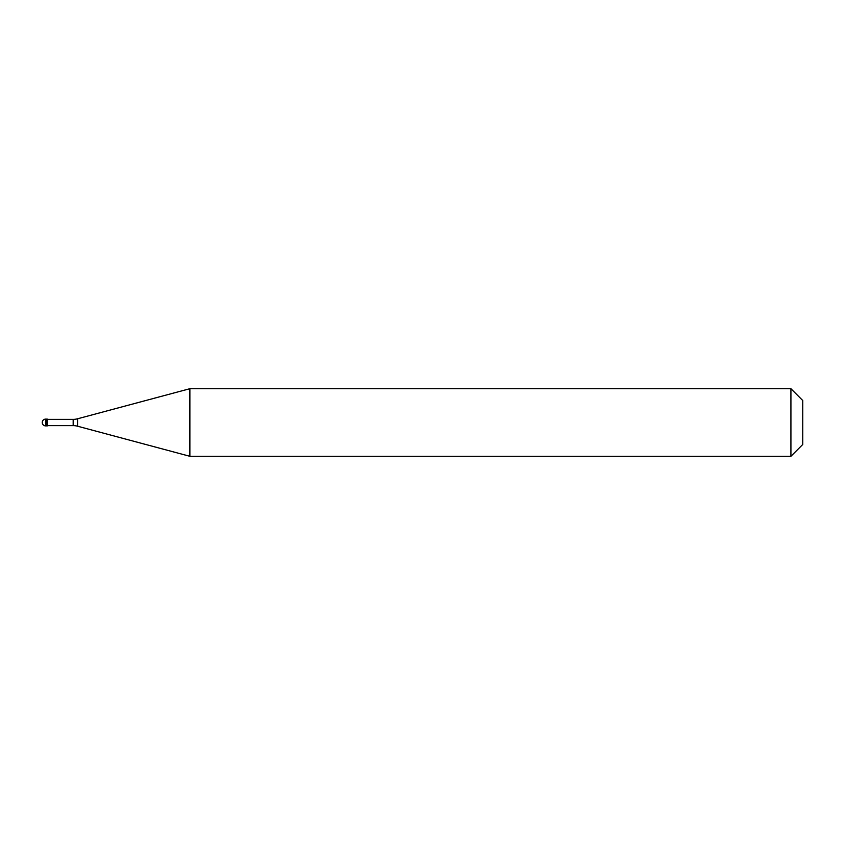<?xml version="1.0" encoding="UTF-8"?>
<svg xmlns="http://www.w3.org/2000/svg" width="845" height="845" viewBox="0 0 845 845"><rect width="100%" height="100%" fill="white"/><g stroke="black" fill="none" stroke-linecap="round" stroke-linejoin="round"><path stroke-width="1.27" d="M45.63 419.12A3.38 3.38 0 0 0 42.25 422.5A3.38 3.38 0 0 0 45.63 425.88L47.32 425.88L47.32 419.12L46.686 419.12L46.686 425.88L46.686 419.12L45.63 419.12L45.63 425.88M47.32 425.626L73.177 425.626A16.9 16.9 0 0 1 77.55 426.207L189.882 456.3L790.92 456.3L802.75 444.47L802.75 400.53L790.92 388.7L790.92 456.3M47.32 419.373L73.177 419.373A16.9 16.9 0 0 0 77.55 418.793L189.882 388.7L189.882 456.3M189.882 388.7L790.92 388.7M73.177 419.373L73.177 425.626M77.55 418.793L77.55 426.207"/></g></svg>
